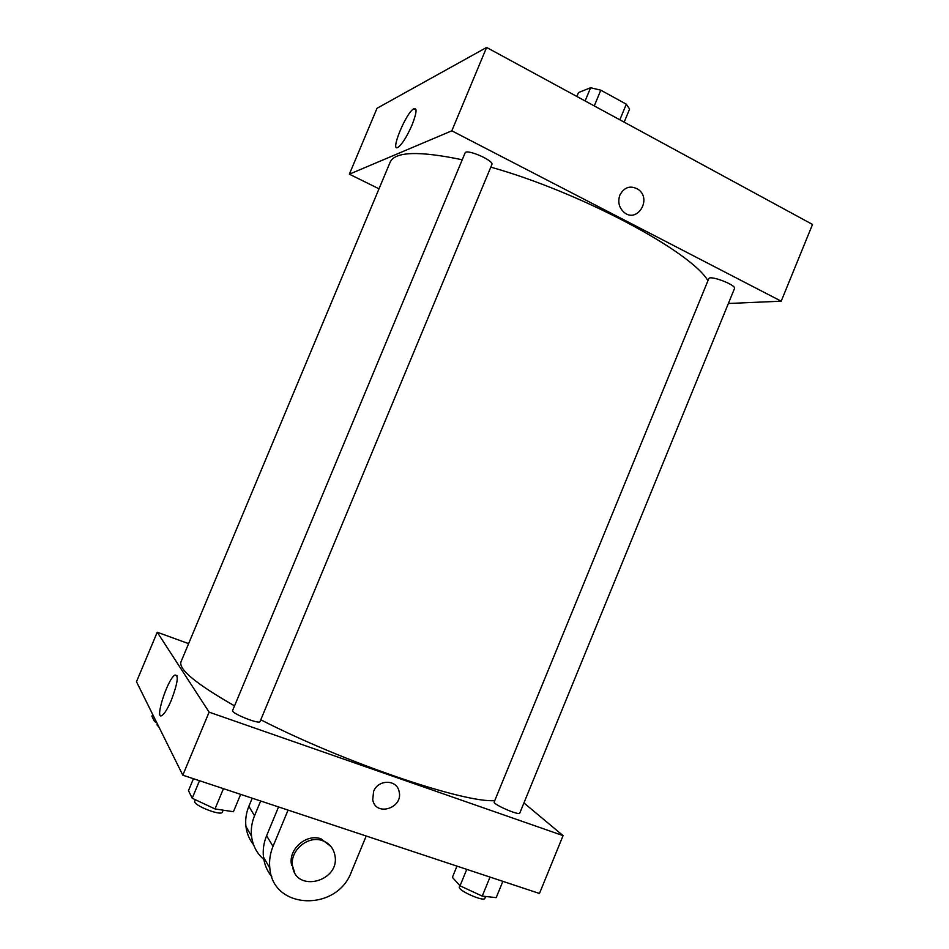 <?xml version="1.0" encoding="UTF-8"?>
<svg xmlns="http://www.w3.org/2000/svg" width="949" height="949" viewBox="0 0 949 949"><rect width="100%" height="100%" fill="white"/><g stroke="black" fill="none" stroke-linecap="round" stroke-linejoin="round"><path stroke-width="1.42" d="M577.016 96.11L578.487 92.563L590.598 87.735L600.788 90.179L626.316 104.176L629.59 109.076L624.323 121.804M585.272 100.594L590.598 87.735M619.994 119.455L626.316 104.176M594.418 105.564L600.788 90.179M696.08 161.211L551.215 82.539M379.007 188.804L349.362 174.177L377.014 108.281L486.612 47.45L812.522 224.45L781.205 301.189L728.381 303.49M734.49 288.555C736.673 285.08 709.591 274.747 708.761 278.721L494.204 801.952C492.484 804.183 519.376 815.926 519.767 813.103L734.49 288.555M349.362 174.177L451.819 130.82L781.205 301.189M465.081 152.943C466.149 148.4 494.358 160.618 491.879 164.545L260.038 721.56C259.575 724.739 230.678 713.126 232.6 710.528L465.081 152.943M234.533 705.866C196.087 683.885 178.246 669.164 181.034 661.738L390.158 162.184C394.938 151.543 418.972 150.737 462.234 159.764M490.799 167.143C580.183 192.113 691.311 251.651 707.942 280.726M411.985 125.138C406.896 136.644 402.281 144.023 398.141 147.249C389.517 153.014 405.84 112.824 413.776 108.744C417.287 107.605 416.694 113.061 411.985 125.138M451.819 130.82L486.612 47.45M619.887 195.02C624.395 186.977 630.492 185.091 638.191 189.373C652.366 199.053 637.159 223.727 624.015 212.303C618.973 207.582 617.597 201.817 619.887 195.02C624.395 186.977 630.492 185.091 638.179 189.373L638.179 189.373C652.366 199.053 637.159 223.727 624.015 212.303M494.761 800.6C464.808 803.293 344.084 762.51 260.785 719.781M563.077 835.618L523.931 802.937L563.077 835.618L209.112 712.153L563.077 835.618L539.459 893.484L182.801 775.179L209.112 712.153L157.237 632.236L209.112 712.153M157.237 632.236L188.614 643.636L157.237 632.236L136.478 681.738L182.801 775.179M152.682 714.419L151.923 716.246L154.521 721.548L156.715 722.557M154.521 721.548L155.292 719.698M159.088 727.349L157.012 724.906L157.404 723.957M193.454 778.702L188.471 790.636L192.208 798.239L215.008 808.939L233.442 811.715L240.655 794.36M215.008 808.939L223.454 788.655M192.208 798.239L199.515 780.719M223.157 810.173L222.339 812.13C221.39 816.496 192.374 804.989 194.782 801.205L195.399 799.734M456.979 866.129L452.388 877.327L460.028 885.808L482.234 896.105L496.197 897.635L502.863 881.348M482.234 896.105L490.028 877.078M460.028 885.808L466.766 869.367M485.627 896.485L484.88 898.335C484.073 902.191 457.204 890.209 459.352 886.959L459.885 885.642M171.342 700.184C167.866 708.274 164.829 713.34 162.208 715.356C154.011 721.43 167.332 679.294 174.853 675.083C178.922 674.668 177.76 683.043 171.342 700.184M373.574 791.525C378.022 779.259 396.824 779.248 399.066 791.395C403.716 808.014 375.721 817.077 372.732 799.793L373.574 791.525M372.732 799.793C375.721 817.077 403.716 808.014 399.066 791.395L399.066 791.395M260.655 801.003L254.534 815.749L248.852 806.342C246.147 812.961 245.174 819.663 245.933 826.449C246.787 833.364 249.326 839.45 253.549 844.717M263.834 859.462C256.871 853.436 252.778 845.689 251.544 836.259C250.773 829.331 251.77 822.498 254.534 815.749M291.58 865.286L292.529 865.962C289.765 850.577 307.915 835.179 322.28 840.589C329.113 843.08 333.301 847.884 334.843 855.037C340.81 881.491 295.459 893.543 292.541 865.986L294.629 872.451M288.069 810.09L273.015 846.378L266.598 835.737L278.555 806.935M266.598 835.737C263.727 842.771 262.683 849.889 263.478 857.089C264.403 864.563 267.167 871.111 271.794 876.722M252.232 798.204L248.852 806.342M330.952 846.508L321.035 838.821C306.705 833.424 288.615 848.762 291.39 864.112M273.015 846.378C270.085 853.566 269.018 860.826 269.824 868.169C272.838 910.091 337.215 911.918 351.498 871.621L366.195 836.01M413.776 108.744L416.03 109.918M174.853 675.083L177.119 675.878M251.544 836.259L245.933 826.449M269.824 868.169L263.478 857.089"/></g></svg>

